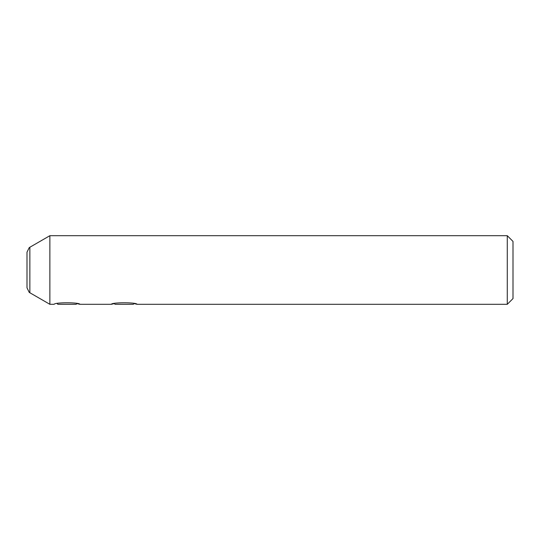 <?xml version="1.0" encoding="UTF-8"?>
<svg xmlns="http://www.w3.org/2000/svg" width="540" height="540" viewBox="0 0 540 540"><rect width="100%" height="100%" fill="white"/><g stroke="black" fill="none" stroke-linecap="round" stroke-linejoin="round"><path stroke-width="0.81" d="M129.445 304.304L115.054 304.304L114.318 303.575L111.335 304.304C111.692 302.272 136.742 302.279 137.066 304.304L134.082 303.575L133.346 304.304L129.445 304.304M49.869 304.304L49.869 235.697L29.862 247.246L29.862 292.754L49.869 304.304L54.162 304.304C54.513 302.272 79.569 302.279 79.886 304.304L76.903 303.575L76.174 304.304L57.874 304.304L57.145 303.575M27 257.135L27 270L27 252.2L29.167 247.718L29.862 247.246M507.283 235.697L513 241.414L513 298.586L507.283 304.304L507.283 235.697L49.869 235.697M29.862 292.754L29.167 292.282L27 287.8L27 270L27 282.865M507.283 304.304L137.066 304.304M111.335 304.304L79.886 304.304"/></g></svg>
